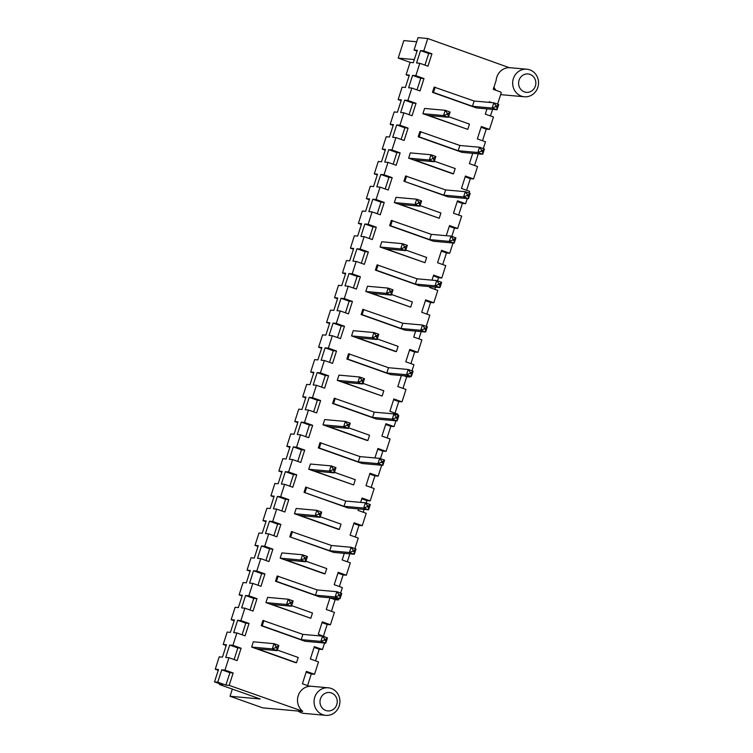 <?xml version="1.0" encoding="UTF-8"?>
<svg xmlns="http://www.w3.org/2000/svg" width="753" height="753" viewBox="0 0 753 753"><rect width="100%" height="100%" fill="white"/><g stroke="black" fill="none" stroke-linecap="round" stroke-linejoin="round"><path stroke-width="1.13" d="M497.592 104.13L501.282 92.657A13.827 12.942 -84.9 0 1 500.378 91.885L493.253 89.353L496.161 80.289A13.827 12.942 -84.9 0 1 496.801 77.154A13.827 12.942 -84.9 0 1 509.301 67.676L427.76 38.525L423.779 50.912L431.94 53.802L427.968 66.189L419.807 63.29L415.835 75.677L423.995 78.576L420.014 90.953L411.853 88.063L407.881 100.441L416.042 103.34L412.06 115.727L403.9 112.828L399.928 125.214L408.088 128.104L404.107 140.491L395.946 137.601L391.974 149.979L400.135 152.878L396.163 165.255L388.002 162.366L384.021 174.752L392.181 177.642L388.209 190.029L380.049 187.13L376.067 199.517L384.228 202.416L380.256 214.793L372.095 211.904L368.123 224.281L376.284 227.18L372.302 239.567L364.141 236.668L360.169 249.055L368.33 251.944L364.348 264.331L356.188 261.432L352.216 273.819L360.376 276.718L356.395 289.096L348.234 286.206L344.262 298.583L352.423 301.482L348.451 313.869L340.29 310.97L336.309 323.357L344.469 326.247L340.497 338.634L332.337 335.734L328.355 348.121L336.516 351.02L332.544 363.398L324.383 360.508L320.411 372.886L328.572 375.785L324.59 388.171L316.429 385.272L312.457 397.659L320.618 400.549L316.637 412.936L308.476 410.037L304.504 422.424L312.664 425.323L308.683 437.7L300.522 434.81L296.55 447.188L304.711 450.087L300.739 462.474L292.578 459.575L288.597 471.962L296.757 474.851L292.785 487.238L284.625 484.339L280.643 496.726L288.804 499.625L284.832 512.002L276.671 509.113L272.699 521.49L280.86 524.389L276.878 536.776L268.717 533.877L264.745 546.264L272.906 549.153L268.925 561.54L260.764 558.641L256.792 571.028L264.952 573.927L260.971 586.305L252.81 583.415L248.838 595.792L256.999 598.691L253.027 611.078L244.866 608.179L240.885 620.566L249.045 623.456L245.073 635.843L236.913 632.944L232.931 645.33L241.092 648.229L237.12 660.607L228.959 657.717L224.987 670.095L233.148 672.994L229.9 672.702L225.919 685.089L217.758 682.19L221.74 669.803L229.9 672.702M233.148 672.994L229.166 685.381L225.919 685.089M224.987 670.095L221.74 669.803M397.706 415.261L398.036 414.225L389.875 411.336L393.847 398.949L402.008 401.848L405.989 389.461L397.829 386.562L401.358 375.559M407.147 376.076L409.961 377.074L410.197 376.349M411.976 370.815L413.943 364.697L405.782 361.798L409.754 349.411L417.915 352.31L421.887 339.923L413.726 337.033L415.628 331.113M426.245 326.369L429.841 315.159L421.68 312.26L425.661 299.882L433.822 302.772L437.794 290.394L429.634 287.495L429.897 286.667M431.996 280.154L433.615 275.109L441.776 278.008L445.748 265.621L437.587 262.731L441.559 250.344L449.72 253.243L453.005 243.012M446.265 235.708L449.513 225.58L457.673 228.47L461.655 216.092L453.494 213.193L457.466 200.806L465.627 203.705L467.274 198.566M469.053 193.032L469.599 191.318L461.438 188.429L465.42 176.042L473.581 178.941L477.553 166.554L469.392 163.655L472.715 153.32M483.322 148.576L485.506 141.79L477.346 138.891L481.327 126.504L489.488 129.403L493.46 117.016L485.299 114.127L486.984 108.874M489.074 102.37L489.271 101.74L491.709 102.606M229.166 685.381L302.678 711.246A13.827 12.942 -84.9 0 1 298.197 695.744A13.827 12.942 -84.9 0 1 309.53 686.303L302.405 683.78L306.377 671.394L314.538 674.283L318.519 661.906L310.358 659.007L314.33 646.629L322.491 649.519L324.571 643.034M326.35 637.499L318.303 634.242L322.284 621.856L330.445 624.755L334.417 612.368L326.256 609.469L330.012 597.797M332.967 598.061L338.398 599.981L338.841 598.588M340.62 593.053L342.37 587.604L334.21 584.705L338.191 572.318L346.352 575.217L350.324 562.83L342.163 559.94L344.281 553.342M354.889 548.608L358.277 538.066L350.117 535.167L354.089 522.789L362.249 525.679L366.231 513.301L358.07 510.402L358.55 508.896M360.64 502.392L362.042 498.015L370.203 500.914L374.175 488.528L366.014 485.638L369.996 473.251L378.157 476.15L381.658 465.25M374.909 457.946L377.95 448.487L386.11 451.376L390.082 438.999L381.922 436.1L385.903 423.713L394.064 426.612L395.927 420.805M422.894 113.694L467.773 129.365L428.768 115.52L448.44 117.289L443.536 115.557L445.23 110.305L450.125 112.046L448.44 117.289L447.931 114.569L446.953 114.221L443.536 115.557L422.894 113.694L424.579 108.451L445.23 110.305L447.291 113.176L448.27 113.515L450.125 112.046M462.107 152.37L418.207 136.792L419.892 131.54L459.876 145.47L479.548 147.24L484.443 148.981L482.758 154.224L477.863 152.492L479.548 147.24L481.609 150.101L482.588 150.449L482.758 154.224L462.107 152.37M434.349 161.17L455.189 168.559L453.504 173.811L452.525 173.727L408.625 158.149L410.31 152.897L430.951 154.751L435.855 156.492L434.17 161.744L429.266 160.003L430.951 154.751L433.022 157.622L434.001 157.97L435.855 156.492M394.356 202.595L439.234 218.257L400.219 204.421L419.892 206.19L414.997 204.449L416.682 199.197L421.586 200.938L419.892 206.19L419.393 203.461L418.414 203.112L414.997 204.449L394.356 202.595L396.04 197.342L416.682 199.197L418.753 202.068L419.732 202.416L421.586 200.938M447.837 196.815L403.937 181.238L405.622 175.986L445.607 189.916L465.279 191.686L470.173 193.427L468.488 198.67L463.594 196.938L465.279 191.686L467.34 194.556L468.319 194.895L468.488 198.67L447.837 196.815M405.029 330.153L361.129 314.575L362.814 309.332L402.789 323.253L422.461 325.023L427.365 326.764L425.671 332.017L420.776 330.275L422.461 325.023L424.532 327.894L425.511 328.242L425.671 332.017L405.029 330.153M365.817 291.486L410.686 307.149L371.681 293.312L391.353 295.082L386.458 293.341L388.143 288.098L393.038 289.83L391.353 295.082L390.854 292.352L389.875 292.013L386.458 293.341L365.817 291.486L367.502 286.234L388.143 288.098L390.205 290.959L391.184 291.307L393.038 289.83M439.78 283.796L439.95 287.571L419.299 285.707L375.399 270.129L377.084 264.877L417.058 278.808L436.731 280.577L441.635 282.319L439.95 287.571L435.046 285.829L436.731 280.577L438.801 283.448L439.78 283.796L441.635 282.319M454.05 239.35L454.219 243.125L433.568 241.261L389.668 225.684L391.353 220.431L431.337 234.362L451.009 236.131L455.904 237.873L454.219 243.125L449.315 241.384L451.009 236.131L453.071 239.002L454.05 239.35L455.904 237.873M380.086 247.04L424.965 262.703L385.95 248.866L405.622 250.636L400.728 248.895L402.413 243.652L407.307 245.384L405.622 250.636L405.123 247.906L404.145 247.558L404.474 246.513L402.413 243.652L381.771 241.788L380.086 247.04L400.728 248.895L404.145 247.558M305.916 561.192L326.755 568.581L325.07 573.833L324.091 573.748L280.191 558.171L281.876 552.918L302.518 554.773L307.422 556.514L305.737 561.766L300.833 560.025L302.518 554.773L304.589 557.644L305.567 557.992L307.422 556.514M333.673 552.391L289.773 536.814L291.458 531.562L331.442 545.492L351.114 547.262L356.009 549.003L354.324 554.246L349.43 552.514L351.114 547.262L353.176 550.123L354.155 550.471L354.324 554.246L333.673 552.391M347.952 507.946L304.043 492.368L305.727 487.116L345.712 501.046L365.384 502.816L370.278 504.557L368.594 509.8L363.699 508.068L365.384 502.816L367.445 505.677L368.424 506.025L368.594 509.8L347.952 507.946M320.185 516.746L341.024 524.135L339.339 529.387L338.361 529.303L294.461 513.725L296.145 508.473L316.797 510.327L321.691 512.068L320.006 517.32L315.112 515.579L316.797 510.327L318.858 513.198L319.837 513.546L321.691 512.068M308.73 469.27L353.609 484.941L314.603 471.096L334.276 472.865L329.381 471.133L331.066 465.881L335.96 467.622L334.276 472.865L333.767 470.145L332.788 469.797L329.381 471.133L308.73 469.27L310.415 464.027L331.066 465.881L333.127 468.752L334.106 469.091L335.96 467.622M337.269 380.378L382.148 396.05L343.142 382.204L362.814 383.974L357.92 382.242L359.605 376.989L364.499 378.721L362.814 383.974L362.306 381.253L361.327 380.905L357.92 382.242L337.269 380.378L338.954 375.126L359.605 376.989L361.666 379.851L362.645 380.199L364.499 378.721M376.491 419.054L332.581 403.476L334.276 398.224L374.25 412.155L393.923 413.924L398.817 415.656L397.132 420.908L392.238 419.167L393.923 413.924L395.984 416.786L396.963 417.134L397.132 420.908L376.491 419.054M382.693 461.58L382.863 465.354L362.221 463.5L318.312 447.922L319.997 442.67L359.981 456.6L379.653 458.37L384.548 460.102L382.863 465.354L377.968 463.622L379.653 458.37L381.715 461.231L382.693 461.58L384.548 460.102M348.724 427.845L369.563 435.243L367.878 440.496L366.909 440.401L322.999 424.824L324.684 419.581L345.335 421.435L350.23 423.177L348.545 428.419L343.65 426.687L345.335 421.435L347.397 424.297L348.375 424.645L350.23 423.177M411.232 372.688L411.402 376.462L390.76 374.608L346.86 359.021L348.545 353.778L388.52 367.709L408.192 369.478L413.086 371.21L411.402 376.462L406.507 374.721L408.192 369.478L410.253 372.34L411.232 372.688L413.086 371.21M377.272 338.954L398.102 346.352L396.417 351.595L395.447 351.51L351.547 335.932L353.232 330.68L373.874 332.544L378.768 334.276L377.084 339.528L372.189 337.786L373.874 332.544L375.935 335.405L376.914 335.753L378.768 334.276M319.404 596.837L275.504 581.26L277.189 576.007L317.173 589.938L336.845 591.707L341.74 593.449L340.055 598.701L335.16 596.96L336.845 591.707L338.906 594.578L339.885 594.926L340.055 598.701L319.404 596.837M305.134 641.283L261.235 625.705L262.919 620.453L302.904 634.384L322.576 636.153L327.47 637.895L325.785 643.147L320.891 641.405L322.576 636.153L324.637 639.024L325.616 639.372L325.785 643.147L305.134 641.283M265.922 602.616L310.801 618.279L271.795 604.443L291.458 606.212L286.564 604.471L288.248 599.219L293.152 600.96L291.458 606.212L290.959 603.482L289.98 603.134L290.319 602.089L288.248 599.219L267.607 597.364L265.922 602.616L286.564 604.471L289.98 603.134M496.858 106.004L497.027 109.778L476.385 107.924L432.476 92.346L434.161 87.094L474.145 101.024L493.817 102.794L498.712 104.526L497.027 109.778L492.133 108.046L493.817 102.794L495.879 105.655L496.858 106.004L498.712 104.526M277.377 650.084L298.216 657.482L296.531 662.725L295.553 662.64L251.653 647.062L253.337 641.81L273.979 643.674L278.874 645.406L277.189 650.658L272.294 648.917L273.979 643.674L276.04 646.535L277.029 646.883L278.874 645.406M217.758 682.19L214.511 681.898L218.492 669.511L215.245 669.219L218.238 670.283M219.678 683.733L219.424 684.505L222.672 684.797L214.511 681.898M219.424 684.505L260.227 698.982L230.042 696.261L232.348 689.089M302.612 711.444L262.684 707.848L230.042 696.261M427.76 38.525L418.019 37.65L414.046 50.037L417.04 51.1M215.245 669.219L219.217 656.842L222.464 657.134L226.446 644.747L223.199 644.455L227.171 632.068L230.418 632.36L234.39 619.983L231.152 619.691L235.124 607.304L238.372 607.596L242.344 595.209L239.096 594.917L243.078 582.54L246.325 582.831L250.297 570.445L247.05 570.153L251.031 557.766L254.279 558.058L258.251 545.68L255.003 545.388L258.976 533.002L262.223 533.293L266.204 520.907L262.957 520.615L266.929 508.237L270.176 508.529L274.158 496.142L270.911 495.85L274.883 483.464L278.13 483.755L282.102 471.378L278.864 471.086L282.836 458.699L286.084 458.991L290.056 446.604L286.808 446.313L290.79 433.935L294.037 434.227L298.009 421.84L294.762 421.548L298.743 409.161L301.991 409.453L305.963 397.076L302.715 396.784L306.687 384.397L309.935 384.689L313.916 372.302L310.669 372.01L314.641 359.633L317.888 359.925L321.87 347.538L318.623 347.246L322.595 334.859L325.842 335.151L329.814 322.773L326.576 322.472L330.548 310.095L333.795 310.387L337.768 298L334.52 297.708L338.502 285.321L341.749 285.622L345.721 273.235L342.474 272.944L346.455 260.557L349.703 260.849L353.675 248.462L350.427 248.17L354.399 235.793L357.647 236.084L361.628 223.697L358.381 223.406L362.353 211.019L365.6 211.311L369.582 198.933L366.334 198.641L370.307 186.255L373.554 186.546L377.526 174.159L374.288 173.868L378.26 161.49L381.507 161.782L385.48 149.395L382.232 149.103L386.214 136.717L389.461 137.008L393.433 124.631L390.186 124.339L394.167 111.952L397.415 112.244L401.387 99.857L398.139 99.565L402.111 87.188L405.359 87.48L409.34 75.093L406.093 74.801L410.065 62.414L413.312 62.706L417.294 50.329L414.046 50.037M228.959 657.717L225.712 657.425L229.693 645.039L237.844 647.938L234.117 659.543M232.931 645.33L229.693 645.039M236.913 632.944L233.665 632.652L237.637 620.274L245.798 623.164L242.071 634.779M240.885 620.566L237.637 620.274M244.866 608.179L241.619 607.887L245.591 595.501L253.752 598.4L250.024 610.015M248.838 595.792L245.591 595.501M252.81 583.415L249.572 583.123L253.545 570.736L261.705 573.635L257.978 585.241M256.792 571.028L253.545 570.736M260.764 558.641L257.517 558.35L261.498 545.972L269.659 548.862L265.931 560.477M264.745 546.264L261.498 545.972M268.717 533.877L265.47 533.585L269.452 521.198L277.612 524.097L273.885 535.712M272.699 521.49L269.452 521.198M276.671 509.113L273.424 508.821L277.405 496.434L285.556 499.333L281.829 510.939M280.643 496.726L277.405 496.434M284.625 484.339L281.377 484.047L285.349 471.67L293.51 474.559L289.783 486.174M288.597 471.962L285.349 471.67M292.578 459.575L289.331 459.283L293.303 446.896L301.464 449.795L297.736 461.41M296.55 447.188L293.303 446.896M300.522 434.81L297.284 434.519L301.256 422.132L309.417 425.031L305.69 436.636M304.504 422.424L301.256 422.132M308.476 410.037L305.229 409.745L309.21 397.368L317.371 400.257L313.643 411.872M312.457 397.659L309.21 397.368M316.429 385.272L313.182 384.981L317.164 372.594L325.324 375.493L321.597 387.108M320.411 372.886L317.164 372.594M324.383 360.508L321.136 360.216L325.117 347.83L333.268 350.729L329.541 362.334M328.355 348.121L325.117 347.83M332.337 335.734L329.089 335.443L333.061 323.065L341.222 325.955L337.495 337.57M336.309 323.357L333.061 323.065M340.29 310.97L337.043 310.678L341.015 298.292L349.176 301.191L345.448 312.806M344.262 298.583L341.015 298.292M348.234 286.206L344.996 285.914L348.968 273.527L357.129 276.426L353.402 288.032M352.216 273.819L348.968 273.527M356.188 261.432L352.941 261.14L356.922 248.763L365.083 251.653L361.355 263.268M360.169 249.055L356.922 248.763M364.141 236.668L360.894 236.376L364.876 223.989L373.036 226.888L369.309 238.494M368.123 224.281L364.876 223.989M372.095 211.904L368.848 211.612L372.829 199.225L380.98 202.115L377.253 213.73M376.067 199.517L372.829 199.225M380.049 187.13L376.801 186.838L380.773 174.451L388.934 177.35L385.207 188.965M384.021 174.752L380.773 174.451M388.002 162.366L384.755 162.074L388.727 149.687L396.887 152.586L393.16 164.192M391.974 149.979L388.727 149.687M395.946 137.601L392.708 137.3L396.68 124.923L404.841 127.812L401.114 139.427M399.928 125.214L396.68 124.923M403.9 112.828L400.652 112.536L404.634 100.149L412.795 103.048L409.067 114.663M407.881 100.441L404.634 100.149M411.853 88.063L408.606 87.772L412.588 75.385L420.748 78.284L417.021 89.889M415.835 75.677L412.588 75.385M419.807 63.29L416.56 62.998L420.532 50.62L428.692 53.51L424.965 65.125M423.779 50.912L420.532 50.62M492.575 109.383L490.457 115.953M489.488 129.403L486.24 129.111L482.513 140.726M481.534 154.167L478.287 153.876L474.559 165.491M473.581 178.941L470.333 178.649L466.606 190.255M465.627 203.705L462.38 203.414L458.652 215.029M457.673 228.47L454.426 228.178L451.791 236.414M449.72 253.243L446.473 252.952L442.745 264.557M441.776 278.008L438.528 277.716L437.512 280.86M435.488 287.166L434.801 289.331M433.822 302.772L430.575 302.48L426.847 314.095M421.219 331.612L418.894 338.859M417.915 352.31L414.668 352.018L410.94 363.633M409.961 377.074L406.714 376.782L402.987 388.397M402.008 401.848L398.761 401.556L395.033 413.162M394.064 426.612L390.816 426.32L387.089 437.935M386.11 451.376L382.863 451.085L380.434 458.643M378.157 476.15L374.909 475.858L371.182 487.464M370.203 500.914L366.956 500.623L366.165 503.089M364.141 509.405L363.228 512.238M362.249 525.679L359.002 525.387L355.275 537.002M349.872 553.85L347.321 561.766M346.352 575.217L343.104 574.925L339.377 586.54M338.398 599.981L335.151 599.689L331.424 611.304M330.445 624.755L327.197 624.463L323.47 636.069M322.491 649.519L319.244 649.227L315.516 660.842M314.538 674.283L311.29 673.991L307.563 685.606M385.649 424.485L390.816 426.32M393.603 399.721L398.761 401.556M377.695 449.259L382.863 451.085M403.9 375.785L406.714 376.782M369.751 474.023L374.909 475.858M409.51 350.183L414.668 352.018M361.798 498.787L366.956 500.623M353.844 523.561L359.002 525.387M425.407 300.654L430.575 302.48M433.361 275.88L438.528 277.716M337.937 573.089L343.104 574.925M441.314 251.116L446.473 252.952M329.983 597.863L335.151 599.689M449.268 226.352L454.426 228.178M322.039 622.627L327.197 624.463M457.222 201.578L462.38 203.414M314.086 647.401L319.244 649.227M465.175 176.814L470.333 178.649M306.132 672.165L311.29 673.991M314.754 697.231A13.827 12.942 -84.9 0 1 328.233 687.8A13.827 12.942 -84.9 0 1 339.876 702.737A13.827 12.942 -84.9 0 1 325.757 715.35A13.827 12.942 -84.9 0 1 314.754 697.231M325.757 715.35L304.325 713.42A13.827 12.942 -84.9 0 1 298.103 711.03M481.073 127.276L486.24 129.111M513.358 78.651A13.827 12.942 -84.9 0 1 526.836 69.22A13.827 12.942 -84.9 0 1 538.489 84.148A13.827 12.942 -84.9 0 1 524.361 96.77A13.827 12.942 -84.9 0 1 513.358 78.651M495.954 90.313A13.827 12.942 -84.9 0 1 493.996 87.037M524.361 96.77L502.938 94.84A13.827 12.942 -84.9 0 1 500.717 94.426M241.092 648.229L237.844 647.938M249.045 623.456L245.798 623.164M416.701 41.763L403.824 40.606L398.205 58.103L414.329 59.562M431.94 53.802L428.692 53.51M256.999 598.691L253.752 598.4M423.995 78.576L420.748 78.284M264.952 573.927L261.705 573.635M416.042 103.34L412.795 103.048M272.906 549.153L269.659 548.862M408.088 128.104L404.841 127.812M280.86 524.389L277.612 524.097M400.135 152.878L396.887 152.586M288.804 499.625L285.556 499.333M392.181 177.642L388.934 177.35M296.757 474.851L293.51 474.559M384.228 202.416L380.98 202.115M304.711 450.087L301.464 449.795M376.284 227.18L373.036 226.888M312.664 425.323L309.417 425.031M368.33 251.944L365.083 251.653M320.618 400.549L317.371 400.257M360.376 276.718L357.129 276.426M328.572 375.785L325.324 375.493M352.423 301.482L349.176 301.191M336.516 351.02L333.268 350.729M344.469 326.247L341.222 325.955M448.619 116.724L469.458 124.113L467.773 129.365M459.876 145.47L458.191 150.722L419.186 136.877L420.871 131.624M419.186 136.877L418.207 136.792M458.191 150.722L477.863 152.492L481.271 151.155L481.609 150.101M453.504 173.811L414.498 159.965L434.17 161.744L433.662 159.015L432.683 158.667L429.266 160.003L408.625 158.149M420.08 205.616L440.919 213.005L439.234 218.257M445.607 189.916L443.922 195.168L463.594 196.938L467.001 195.601L467.34 194.556M443.922 195.168L403.937 181.238M404.907 181.322L406.601 176.08M402.789 323.253L401.104 328.506L362.099 314.669L363.784 309.417M362.099 314.669L361.129 314.575M401.104 328.506L420.776 330.275L424.193 328.939L424.532 327.894M391.541 294.508L412.38 301.906L410.686 307.149M417.058 278.808L415.374 284.06L376.368 270.223L378.053 264.971M376.368 270.223L375.399 270.129M415.374 284.06L435.046 285.829L438.462 284.493L438.801 283.448M431.337 234.362L429.652 239.614L390.638 225.768L392.322 220.525M390.638 225.768L389.668 225.684M429.652 239.614L449.315 241.384L452.732 240.047L453.071 239.002M405.811 250.062L426.65 257.46L424.965 262.703M280.191 558.171L300.833 560.025L304.25 558.688L304.589 557.644M325.07 573.833L286.065 559.997L305.737 561.766L305.229 559.037L304.25 558.688M331.442 545.492L329.758 550.744L349.43 552.514L352.837 551.177L353.176 550.123M329.758 550.744L289.773 536.814M290.752 536.898L292.437 531.656M345.712 501.046L344.027 506.298L363.699 508.068L367.106 506.731L367.445 505.677M344.027 506.298L304.043 492.368M305.021 492.453L306.706 487.2M294.461 513.725L315.112 515.579L318.519 514.243L318.858 513.198M339.339 529.387L300.334 515.541L320.006 517.32L319.498 514.591L318.519 514.243M334.454 472.3L355.294 479.689L353.609 484.941M363.002 383.399L383.832 390.798L382.148 396.05M374.25 412.155L372.566 417.397L333.56 403.561L335.245 398.309M333.56 403.561L332.581 403.476M372.566 417.397L392.238 419.167L395.654 417.84L395.984 416.786M359.981 456.6L358.296 461.853L319.291 448.007L320.976 442.755M319.291 448.007L318.312 447.922M358.296 461.853L377.968 463.622L381.376 462.286L381.715 461.231M322.999 424.824L343.65 426.687L347.058 425.351L347.397 424.297M367.878 440.496L328.873 426.65L348.545 428.419L348.037 425.699L347.058 425.351M388.52 367.709L386.835 372.951L347.83 359.115L349.514 353.863M347.83 359.115L346.86 359.021M386.835 372.951L406.507 374.721L409.924 373.394L410.253 372.34M351.547 335.932L372.189 337.786L375.596 336.459L375.935 335.405M396.417 351.595L357.411 337.758L377.084 339.528L376.575 336.807L375.596 336.459M317.173 589.938L315.488 595.19L276.473 581.344L278.168 576.101M276.473 581.344L275.504 581.26M315.488 595.19L335.16 596.96L338.568 595.623L338.906 594.578M302.904 634.384L301.219 639.636L262.204 625.79L263.889 620.547M262.204 625.79L261.235 625.705M301.219 639.636L320.891 641.405L324.298 640.069L324.637 639.024M291.646 605.638L312.486 613.036L310.801 618.279M474.145 101.024L472.46 106.277L433.455 92.431L435.14 87.179M433.455 92.431L432.476 92.346M472.46 106.277L492.133 108.046L495.54 106.71L495.879 105.655M296.531 662.725L257.517 648.888L277.189 650.658L276.69 647.928L275.711 647.589L272.294 648.917L251.653 647.062M406.093 74.801L409.086 75.865M398.139 99.565L401.142 100.629M390.186 124.339L393.188 125.403M382.232 149.103L385.235 150.167M374.288 173.868L377.281 174.931M366.334 198.641L369.328 199.705M358.381 223.406L361.374 224.469M350.427 248.17L353.43 249.234M342.474 272.944L345.476 274.007M334.52 297.708L337.523 298.772M326.576 322.472L329.569 323.545M318.623 347.246L321.616 348.31M310.669 372.01L313.662 373.074M302.715 396.784L305.718 397.848M294.762 421.548L297.764 422.612M286.808 446.313L289.811 447.376M278.864 471.086L281.857 472.15M270.911 495.85L273.904 496.914M262.957 520.615L265.95 521.678M255.003 545.388L258.006 546.452M247.05 570.153L250.052 571.216M239.096 594.917L242.099 595.981M231.152 619.691L234.145 620.754M223.199 644.455L226.192 645.519M320.458 698.822A9.224 8.622 -84.9 0 1 335.132 695.593A9.224 8.622 -84.9 0 1 330.266 710.747A9.224 8.622 -84.9 0 1 320.458 698.822M519.062 80.242A9.224 8.622 -84.9 0 1 533.736 77.004A9.224 8.622 -84.9 0 1 528.87 92.167A9.224 8.622 -84.9 0 1 519.062 80.242M446.953 114.221L447.291 113.176M482.588 150.449L484.443 148.981M482.249 151.504L481.271 151.155M432.683 158.667L433.022 157.622M418.414 203.112L418.753 202.068M467.98 195.949L467.001 195.601M468.319 194.895L470.173 193.427M425.511 328.242L427.365 326.764M425.172 329.287L424.193 328.939M389.875 292.013L390.205 290.959M439.441 284.841L438.462 284.493M453.711 240.395L452.732 240.047M404.474 246.513L405.453 246.862L407.307 245.384M353.816 551.525L352.837 551.177M354.155 550.471L356.009 549.003M368.085 507.08L367.106 506.731M368.424 506.025L370.278 504.557M332.788 469.797L333.127 468.752M361.327 380.905L361.666 379.851M396.963 417.134L398.817 415.656M396.633 418.188L395.654 417.84M382.355 462.634L381.376 462.286M410.903 373.733L409.924 373.394M339.885 594.926L341.74 593.449M339.547 595.971L338.568 595.623M325.616 639.372L327.47 637.895M325.277 640.417L324.298 640.069M290.319 602.089L291.298 602.438L293.152 600.96M496.519 107.058L495.54 106.71M275.711 647.589L276.04 646.535M410.451 62.452L398.205 58.103M448.27 113.515L447.931 114.569M434.001 157.97L433.662 159.015M419.732 202.416L419.393 203.461M391.184 291.307L390.854 292.352M405.453 246.862L405.123 247.906M305.567 557.992L305.229 559.037M319.837 513.546L319.498 514.591M334.106 469.091L333.767 470.145M362.645 380.199L362.306 381.253M348.375 424.645L348.037 425.699M376.914 335.753L376.575 336.807M291.298 602.438L290.959 603.482M277.029 646.883L276.69 647.928M328.233 687.8L308.815 686.049M526.836 69.22L509.31 67.638"/></g></svg>
